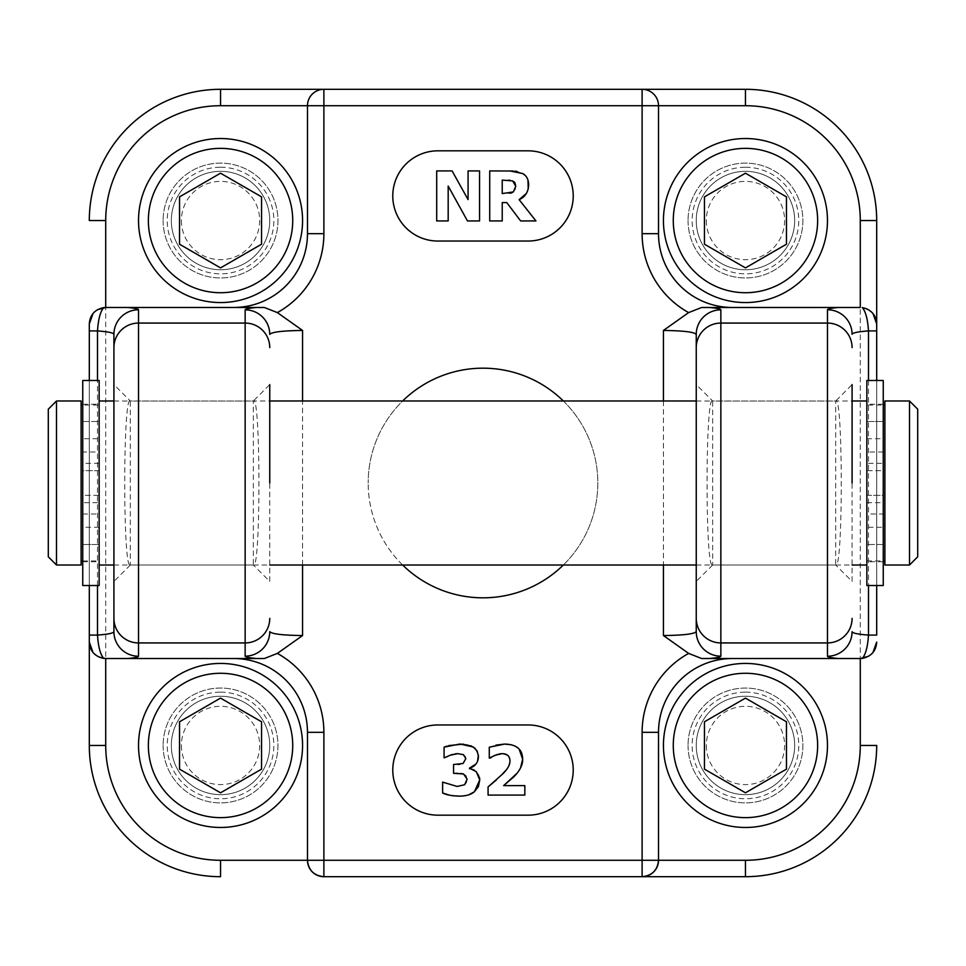 <?xml version="1.0" encoding="UTF-8"?>
<svg xmlns="http://www.w3.org/2000/svg" width="966" height="966" viewBox="0 0 966 966"><rect width="100%" height="100%" fill="white"/><g stroke="black" fill="none" stroke-linecap="round" stroke-linejoin="round"><path stroke-width="0.72" stroke-dasharray="4.83 3.62" d="M82.75 585.529L82.75 495.304L99.148 495.304L99.148 565.013L99.148 400.987L99.148 585.529M113.916 565.013L130.12 565.013C122.803 569.735 123.008 392.45 130.313 401.035L269.755 400.987M113.916 400.987L130.313 401.035L130.313 565.013L253.346 565.013L253.346 400.987C260.639 392.099 260.856 570.049 253.551 565.013L130.12 565.013M253.551 565.013L269.755 565.013M696.245 565.013L712.449 565.013C705.132 569.735 705.349 392.45 712.654 401.035L852.084 400.987M696.245 400.987L712.654 401.035L712.654 565.013L835.687 565.013L835.687 400.987C842.98 392.099 843.197 570.049 835.88 565.013L712.449 565.013M835.88 565.013L852.084 565.013M866.852 565.013L866.852 400.987L866.852 565.013M866.852 514.021L866.852 495.304L883.25 495.304L883.25 544.51L866.852 544.51L866.852 514.021L883.25 514.021M883.25 380.471L883.25 470.696L866.852 470.696L866.852 380.471M866.852 585.529L866.852 544.51L883.25 544.51L883.25 585.529M866.852 463.318L866.852 438.709L866.852 463.318L883.25 463.318L883.25 438.709L883.25 463.318M866.852 527.291L866.852 502.682L866.852 527.291L883.25 527.291L883.25 502.682L883.25 527.291M883.25 470.696L883.25 561.741L883.25 495.304L866.852 495.304L866.852 561.741L866.852 404.259L866.852 470.696L883.25 470.696M866.852 421.49L883.25 421.49L866.852 421.49M866.852 502.682L883.25 502.682M866.852 438.709L883.25 438.709M866.852 405.08L866.852 560.92L866.852 405.08L883.25 405.08M99.148 451.979L99.148 470.696L82.75 470.696L82.75 421.49L99.148 421.49L99.148 451.979L82.75 451.979M99.148 380.471L99.148 421.49L82.75 421.49L82.75 380.471M99.148 502.682L99.148 527.291L99.148 502.682L82.75 502.682L82.75 527.291L82.75 502.682M99.148 438.709L99.148 463.318L99.148 438.709L82.75 438.709L82.75 463.318L82.75 438.709M82.75 495.304L82.75 404.259L82.75 470.696L99.148 470.696L99.148 404.259L99.148 561.741L99.148 495.304L82.75 495.304M99.148 544.51L82.75 544.51L99.148 544.51M99.148 463.318L82.75 463.318M99.148 527.291L82.75 527.291M99.148 405.08L99.148 560.92L99.148 405.08L82.75 405.08M909.501 565.013L909.501 400.987M917.7 409.186L917.7 556.814M884.892 400.987L884.892 565.013M48.3 556.814L48.3 409.186M56.499 400.987L56.499 565.013M81.108 400.987L81.108 565.013M884.892 405.08L884.892 560.92L884.892 405.08M866.852 560.92L883.25 560.92M81.108 405.08L81.108 560.92L81.108 405.08M82.75 560.92L99.148 560.92M113.916 384.577L113.916 581.423L113.916 384.577L130.313 400.987L253.346 401.035L269.755 384.577L269.755 483M269.755 581.423L269.755 384.577L269.755 581.423L253.346 565.013M712.654 565.013L696.245 581.423L696.245 384.577L696.245 581.423L696.245 384.577L712.654 400.987L835.687 401.035L852.084 384.577L852.084 483M709.346 658.522L838.222 658.522M658.522 860.283L658.522 732.337M663.437 745.462A82.013 82.013 0 0 1 745.462 663.437A82.013 82.013 0 0 1 827.476 745.462A82.013 82.013 0 0 1 745.462 827.476A82.013 82.013 0 0 1 663.437 745.462M658.522 233.663L658.522 105.717C657.532 95.767 652.062 90.297 642.112 89.307L323.888 89.307C313.938 90.297 308.468 95.767 307.478 105.717L307.478 233.663A73.814 73.814 0 0 1 233.663 307.478L127.778 307.478M838.222 307.478L707.873 307.478M663.437 220.538A82.013 82.013 0 0 1 745.462 138.524A82.013 82.013 0 0 1 827.476 220.538A82.013 82.013 0 0 1 745.462 302.563A82.013 82.013 0 0 1 663.437 220.538M138.524 220.538A82.013 82.013 0 0 1 220.538 138.524A82.013 82.013 0 0 1 302.563 220.538A82.013 82.013 0 0 1 220.538 302.563A82.013 82.013 0 0 1 138.524 220.538M127.778 658.522L233.663 658.522A73.814 73.814 0 0 1 307.478 732.337L307.478 860.283M138.524 745.462A82.013 82.013 0 0 1 220.538 663.437A82.013 82.013 0 0 1 302.563 745.462A82.013 82.013 0 0 1 220.538 827.476A82.013 82.013 0 0 1 138.524 745.462M508.659 180.171L502.223 180.123L502.223 193.586L510.241 193.26M512.221 192.645L515.168 189.65M513.006 171.006L514.854 171.151M517.1 171.441L522.666 173.506M524.779 175.112L527.074 177.949M527.219 178.215L527.955 179.905M528.233 188.901L526.47 193.357M519.128 199.66L535.949 220.948L520.662 220.948L506.764 202.582L502.223 202.582L502.223 220.948L489.726 220.948L489.726 170.922L509.843 170.922M515.252 189.457L515.759 186.245M513.743 181.523L510.024 180.268M436.704 170.922L452.1 170.922L468.075 199.588L468.075 170.922L479.559 170.922L479.559 220.948L467.472 220.948L448.176 186.076L448.176 220.948L436.704 220.948L436.704 170.922M459.756 764.311L463.016 763.502L465.105 761.715L465.503 756.752M465.346 756.45L463.414 754.663L457.824 753.649M455.215 753.854L452.837 754.374M450.361 755.183L447.922 756.281M446.932 756.825L444.082 757.863L444.082 747.153M446.956 746.126L448.888 745.571M463.39 744.122L467.182 744.641M467.761 744.762L470.865 745.752M475.187 748.433L478.399 755.207M477.494 761.474L475.984 764.021M471.963 769.202L472.942 769.54M474.451 770.276L476.021 771.423M476.516 771.87L478.75 774.986M478.762 775.01L479.595 777.775M468.812 794.789L468.184 795.006M468.075 795.03L460.106 796.129M452.04 795.658L449.347 795.139M442.621 792.977L442.621 782.11L457.087 786.445L464.634 784.742L466.457 782.653L467.146 779.188L466.18 775.758L463.583 773.995M461.024 773.452L457.582 773.319M455.71 773.307L453.561 773.307L453.561 764.517L457.932 764.456M490.257 758.105L489.279 758.105L489.279 747.201M492.938 756.354L492.08 756.885M498.951 753.987L497.249 754.47M508.321 766.883L509.963 760.858L508.527 756.197M507.959 755.581L502.054 753.649M496.464 779.912L507.814 767.741M503.636 785.636L524.84 785.636L524.84 795.078L488.072 795.078L488.072 786.928M520.541 767.922L517.076 773.198M511.014 744.714L515.047 746.078M518.066 748.046L519.104 749.048M489.327 747.177L495.896 745.136M528.112 150.829A45.112 45.112 0 0 1 573.224 195.929A45.112 45.112 0 0 1 528.112 241.041L437.888 241.041A45.112 45.112 0 0 1 392.776 195.929A45.112 45.112 0 0 1 437.888 150.829L528.112 150.829M528.112 724.959A45.112 45.112 0 0 1 573.224 770.071A45.112 45.112 0 0 1 528.112 815.171L437.888 815.171A45.112 45.112 0 0 1 392.776 770.071A45.112 45.112 0 0 1 437.888 724.959L528.112 724.959M402.641 565.013A114.821 114.821 0 0 1 368.179 483A114.821 114.821 0 0 0 540.417 582.438A114.821 114.821 0 0 0 540.417 383.562A114.821 114.821 0 0 0 368.179 483A114.821 114.821 0 0 1 402.641 400.987M563.359 400.987A114.821 114.821 0 0 1 563.359 565.013M130.313 565.013L113.916 581.423M113.916 631.679L113.916 347.615M852.084 581.423L852.084 384.577L852.084 581.423L835.687 565.013M696.245 347.615L696.245 334.381M745.462 89.307A131.231 131.231 0 0 1 876.693 220.538L860.283 220.538A114.821 114.821 0 0 0 745.462 105.717L745.462 89.307M89.307 220.538A131.231 131.231 0 0 1 220.538 89.307L220.538 105.717A114.821 114.821 0 0 0 105.717 220.538L89.307 220.538M89.307 635.085L89.307 330.915M220.538 876.693A131.231 131.231 0 0 1 89.307 745.462L105.717 745.462A114.821 114.821 0 0 0 220.538 860.283L220.538 876.693M642.112 876.693L323.888 876.693M876.693 745.462A131.231 131.231 0 0 1 745.462 876.693L745.462 860.283A114.821 114.821 0 0 0 860.283 745.462L876.693 745.462M876.693 330.915L876.693 635.085M876.693 585.529L876.693 380.471M688.046 220.538A57.417 57.417 0 0 0 774.164 270.263A57.417 57.417 0 0 0 774.164 170.813A57.417 57.417 0 0 0 688.046 220.538A57.417 57.417 0 0 1 774.164 170.813A57.417 57.417 0 0 1 774.164 270.263A57.417 57.417 0 0 1 688.046 220.538M163.121 745.462A57.417 57.417 0 0 0 249.252 795.187A57.417 57.417 0 0 0 249.252 695.737A57.417 57.417 0 0 0 163.121 745.462A57.417 57.417 0 0 1 249.252 695.737A57.417 57.417 0 0 1 249.252 795.187A57.417 57.417 0 0 1 163.121 745.462M163.121 220.538A57.417 57.417 0 0 0 249.252 270.263A57.417 57.417 0 0 0 249.252 170.813A57.417 57.417 0 0 0 163.121 220.538A57.417 57.417 0 0 1 249.252 170.813A57.417 57.417 0 0 1 249.252 270.263A57.417 57.417 0 0 1 163.121 220.538M688.046 745.462A57.417 57.417 0 0 0 774.164 795.187A57.417 57.417 0 0 0 774.164 695.737A57.417 57.417 0 0 0 688.046 745.462A57.417 57.417 0 0 1 774.164 695.737A57.417 57.417 0 0 1 774.164 795.187A57.417 57.417 0 0 1 688.046 745.462M256.654 307.478L233.663 307.478M97.3 309.808L93.098 313.395M89.307 380.471L89.307 585.529M93.026 652.509L99.16 657.158M868.7 656.192L872.902 652.605M233.663 658.522L258.127 658.522M872.974 313.491L866.84 308.842M269.755 745.462A49.206 49.206 0 0 0 220.538 696.245A49.206 49.206 0 0 0 171.332 745.462A49.206 49.206 0 0 0 220.538 794.668A49.206 49.206 0 0 0 269.755 745.462A49.206 49.206 0 0 1 220.538 794.668A49.206 49.206 0 0 1 171.332 745.462A49.206 49.206 0 0 1 220.538 696.245A49.206 49.206 0 0 1 269.755 745.462M181.391 745.462A39.147 39.147 0 0 0 240.111 779.369A39.147 39.147 0 0 0 240.111 711.556A39.147 39.147 0 0 0 181.391 745.462M220.538 792.808L261.544 769.141L261.544 721.783L220.538 698.104L179.531 721.783L179.531 769.141L220.538 792.808M269.755 220.538A49.206 49.206 0 0 0 220.538 171.332A49.206 49.206 0 0 0 171.332 220.538A49.206 49.206 0 0 0 220.538 269.755A49.206 49.206 0 0 0 269.755 220.538A49.206 49.206 0 0 1 220.538 269.755A49.206 49.206 0 0 1 171.332 220.538A49.206 49.206 0 0 1 220.538 171.332A49.206 49.206 0 0 1 269.755 220.538M181.391 220.538A39.147 39.147 0 0 0 240.111 254.444A39.147 39.147 0 0 0 240.111 186.631A39.147 39.147 0 0 0 181.391 220.538M220.538 267.896L261.544 244.217L261.544 196.859L220.538 173.192L179.531 196.859L179.531 244.217L220.538 267.896M794.668 220.538A49.206 49.206 0 0 0 745.462 171.332A49.206 49.206 0 0 0 696.245 220.538A49.206 49.206 0 0 0 745.462 269.755A49.206 49.206 0 0 0 794.668 220.538A49.206 49.206 0 0 1 745.462 269.755A49.206 49.206 0 0 1 696.245 220.538A49.206 49.206 0 0 1 745.462 171.332A49.206 49.206 0 0 1 794.668 220.538M706.315 220.538A39.147 39.147 0 0 0 765.036 254.444A39.147 39.147 0 0 0 765.036 186.631A39.147 39.147 0 0 0 706.315 220.538M745.462 267.896L786.469 244.217L786.469 196.859L745.462 173.192L704.456 196.859L704.456 244.217L745.462 267.896M794.668 745.462A49.206 49.206 0 0 0 745.462 696.245A49.206 49.206 0 0 0 696.245 745.462A49.206 49.206 0 0 0 745.462 794.668A49.206 49.206 0 0 0 794.668 745.462A49.206 49.206 0 0 1 745.462 794.668A49.206 49.206 0 0 1 696.245 745.462A49.206 49.206 0 0 1 745.462 696.245A49.206 49.206 0 0 1 794.668 745.462M706.315 745.462A39.147 39.147 0 0 0 765.036 779.369A39.147 39.147 0 0 0 765.036 711.556A39.147 39.147 0 0 0 706.315 745.462M745.462 792.808L786.469 769.141L786.469 721.783L745.462 698.104L704.456 721.783L704.456 769.141L745.462 792.808M883.25 451.979L866.852 451.979M82.75 514.021L99.148 514.021M745.462 105.717L220.538 105.717M105.717 220.538L105.717 745.462M220.538 860.283L745.462 860.283M860.283 745.462L860.283 220.538M97.506 585.529L97.506 380.471M868.494 380.471L868.494 585.529M302.563 565.013L302.563 400.987M663.437 400.987L663.437 565.013M220.538 692.151A53.311 53.311 0 0 1 273.849 745.462A53.311 53.311 0 0 1 220.538 798.773A53.311 53.311 0 0 1 167.227 745.462A53.311 53.311 0 0 1 220.538 692.151M220.538 167.227A53.311 53.311 0 0 1 273.849 220.538A53.311 53.311 0 0 1 220.538 273.849A53.311 53.311 0 0 1 167.227 220.538A53.311 53.311 0 0 1 220.538 167.227M745.462 167.227A53.311 53.311 0 0 1 798.773 220.538A53.311 53.311 0 0 1 745.462 273.849A53.311 53.311 0 0 1 692.151 220.538A53.311 53.311 0 0 1 745.462 167.227M745.462 692.151A53.311 53.311 0 0 1 798.773 745.462A53.311 53.311 0 0 1 745.462 798.773A53.311 53.311 0 0 1 692.151 745.462A53.311 53.311 0 0 1 745.462 692.151M883.25 404.259L866.852 404.259M883.25 561.741L866.852 561.741M82.75 561.741L99.148 561.741M82.75 404.259L99.148 404.259"/><path stroke-width="1.45" d="M99.148 565.013L113.916 565.013M269.755 565.013L696.245 565.013M852.084 565.013L866.852 565.013M866.852 380.471L866.852 585.529L883.25 585.529L883.25 380.471L866.852 380.471M99.148 585.529L99.148 380.471L82.75 380.471L82.75 585.529L99.148 585.529M909.501 400.987L909.501 565.013L884.892 565.013L884.892 400.987L909.501 400.987L917.7 409.186L917.7 556.814L909.501 565.013M48.3 409.186L48.3 556.814L56.499 565.013L56.499 400.987L48.3 409.186M56.499 565.013L81.108 565.013L81.108 400.987L56.499 400.987M883.25 560.92L884.892 560.92M81.108 560.92L82.75 560.92M269.755 483L269.755 384.577M709.346 658.522C716.893 657.822 720.733 657.037 720.853 656.168L720.853 309.832A24.609 24.548 180 0 0 696.245 334.381L696.245 631.619C694.264 633.998 683.324 635.302 663.437 635.543L688.637 653.402L701.642 658.522L860.283 658.522L868.7 656.192M658.522 732.337A73.814 73.814 0 0 1 732.337 658.522A73.814 73.814 0 0 0 658.522 732.337L642.112 732.337L642.112 876.693L745.462 876.693L642.112 876.693A16.398 16.398 0 0 0 658.522 860.283L307.478 860.283A16.398 16.398 0 0 0 323.888 876.693L642.112 876.693C652.062 875.703 657.532 870.233 658.522 860.283L658.522 732.337M256.654 307.478C249.107 308.178 245.267 308.963 245.147 309.832A24.609 24.548 0 0 1 269.755 334.381C271.736 332.002 282.676 330.698 302.563 330.457L277.363 312.598L264.358 307.478L105.717 307.478L105.717 220.538A114.821 114.821 0 0 1 220.538 105.717L307.478 105.717L307.478 233.663L323.888 233.663L323.888 89.307L220.538 89.307L323.888 89.307A16.398 16.398 0 0 0 307.478 105.717L642.112 105.717L642.112 233.663L658.522 233.663A73.814 73.814 0 0 0 732.337 307.478A73.814 73.814 0 0 1 658.522 233.663L658.522 105.717A16.398 16.398 0 0 0 642.112 89.307L745.462 89.307L642.112 89.307L642.112 105.717L745.462 105.717A114.821 114.821 0 0 1 860.283 220.538L860.283 307.478L701.63 307.49L688.637 312.598L663.437 330.457C683.324 330.698 694.264 332.002 696.245 334.381M99.16 657.158L105.717 658.522L127.778 658.522C134.829 657.834 138.416 657.073 138.524 656.228A24.609 24.548 180 0 1 113.916 631.679C113.481 633.165 108.011 634.3 97.506 635.085L97.506 585.529M515.759 186.245L512.632 180.896L502.223 180.123L502.223 193.586L513.369 191.92L515.759 186.245L515.011 182.936M510.241 193.26L512.221 192.645M509.843 170.922L522.811 173.59C526.542 175.715 528.487 179.41 528.656 184.663C528.366 192.065 525.19 197.064 519.128 199.66L535.949 220.948L520.662 220.948L506.764 202.582L502.223 202.582L502.223 220.948L489.726 220.948L489.726 170.922L513.006 171.006M514.854 171.151L517.1 171.441M522.666 173.506L524.779 175.112M527.955 179.905L528.233 188.901M526.47 193.357L519.128 199.66M510.024 180.268L508.659 180.171M514.987 182.9L513.743 181.523M467.472 220.948L448.176 186.076L448.176 220.948L436.704 220.948L436.704 170.922L452.1 170.922L468.075 199.588L468.075 170.922L479.559 170.922L479.559 220.948L467.472 220.948M465.853 758.636L463.414 754.663L457.824 753.649L450.361 755.183L444.082 757.863L444.082 747.153L460.009 744.001L473.352 747.032L477.18 751.053L478.46 756.523C478.158 762.645 475.163 766.521 469.464 768.163L476.274 771.653L479.752 779.924L478.399 786.626L474.403 791.758C471.094 794.62 466.107 796.081 459.442 796.141C451.702 795.887 446.087 794.837 442.621 792.977L442.621 782.11L457.087 786.445L464.634 784.742L467.146 779.188L463.583 773.995L453.561 773.307L453.561 764.517L463.016 763.502L465.853 758.636M457.824 753.649L455.215 753.854M452.837 754.374L450.361 755.183M447.922 756.281L446.932 756.825M444.082 747.153L446.956 746.126M448.888 745.571L463.39 744.122M470.865 745.752L475.187 748.433M478.399 755.207L477.494 761.474M475.984 764.021L469.464 768.163M469.464 768.646L471.963 769.202M472.942 769.54L474.451 770.276M479.595 777.775L479.752 779.924L474.403 791.758L468.812 794.789M460.106 796.129L452.945 795.779M452.897 795.767L452.04 795.658M449.347 795.139L442.621 792.977M463.583 773.995L461.024 773.452M457.582 773.319L455.71 773.307M457.932 764.456L459.756 764.311M488.072 795.078L488.072 786.928L502.984 773.669C507.778 768.888 510.096 764.625 509.963 760.858C509.819 756.137 507.174 753.722 502.054 753.649L495.003 755.303L489.279 758.105L489.279 747.201L504.566 744.074C516.544 744.339 522.57 749.375 522.654 759.204C522.872 764.831 519.865 770.771 513.646 777.002L503.636 785.636L524.84 785.636L524.84 795.078L488.072 795.078M497.249 754.47L492.938 756.354M492.08 756.885L490.257 758.105M502.054 753.649L498.951 753.987M508.527 756.197L507.959 755.581M507.814 767.741L508.321 766.883M488.072 786.928L496.464 779.912M517.076 773.198L503.636 785.636M519.104 749.048L522.654 759.204L520.541 767.922M495.896 745.136L504.566 744.074L511.014 744.714M515.047 746.078L518.066 748.046M437.888 150.829L528.112 150.829A45.112 45.112 0 0 1 573.224 195.929A45.112 45.112 0 0 1 528.112 241.041L437.888 241.041A45.112 45.112 0 0 1 392.776 195.929A45.112 45.112 0 0 1 437.888 150.829M528.112 724.959A45.112 45.112 0 0 1 573.224 770.071A45.112 45.112 0 0 1 528.112 815.171L437.888 815.171A45.112 45.112 0 0 1 392.776 770.071A45.112 45.112 0 0 1 437.888 724.959L528.112 724.959M402.641 400.987A114.821 114.821 0 0 1 563.359 400.987M563.359 565.013A114.821 114.821 0 0 1 402.641 565.013M89.307 323.876L89.307 330.915L97.506 330.915C108.011 331.7 113.481 332.835 113.916 334.321L113.916 347.615L113.916 334.321A24.609 24.548 180 0 1 138.524 309.772C138.416 308.927 134.829 308.166 127.778 307.478L105.717 307.478L97.3 309.808M138.524 656.228L138.524 323.067A24.609 24.548 180 0 0 113.916 347.615L113.916 631.679M852.084 483L852.084 384.577M720.853 656.168A24.609 24.548 180 0 1 696.245 631.619L696.245 581.423M696.245 384.577L696.245 347.615A24.609 24.548 180 0 1 720.853 323.067L827.476 323.067L827.476 656.228C827.584 657.073 831.171 657.834 838.222 658.522L860.283 658.522L860.283 745.462A114.821 114.821 0 0 1 745.462 860.283L658.522 860.283M89.307 585.529L89.307 745.462L89.307 635.085L97.506 635.085C98.278 646.785 100.343 654.55 103.7 658.401C94.753 656.494 89.947 651.06 89.307 642.112L93.026 652.509M89.307 380.471L89.307 323.888C89.947 314.94 94.753 309.506 103.7 307.599L105.705 307.49M876.693 220.538L876.693 330.915L876.693 220.538A131.231 131.231 0 0 0 745.462 89.307A131.231 131.231 0 0 1 876.693 220.538L860.283 220.538M876.693 642.124L876.693 642.112C876.053 651.06 871.247 656.494 862.3 658.401L860.283 658.51M868.494 585.529L868.494 635.085L876.693 635.085L876.693 585.529M876.693 380.471L876.693 330.915L868.494 330.915L868.494 380.471M307.478 233.663A73.814 73.814 0 0 1 233.663 307.478M642.112 89.307L323.888 89.307M707.873 307.478L701.642 307.478M93.098 313.395L89.307 323.888M97.506 380.471L97.506 330.915C98.278 319.227 100.343 311.45 103.7 307.599M233.663 658.522A73.814 73.814 0 0 1 307.478 732.337L307.478 860.283L220.538 860.283A114.821 114.821 0 0 1 105.717 745.462L105.717 658.522L103.712 658.365M872.902 652.605L876.693 642.112M307.478 860.283C308.468 870.233 313.938 875.703 323.888 876.693L323.888 732.337A90.224 90.224 0 0 0 277.363 653.402L264.358 658.522L105.717 658.522M258.127 658.522L264.358 658.522M745.462 876.693A131.231 131.231 0 0 0 876.693 745.462A131.231 131.231 0 0 1 745.462 876.693L745.462 860.283M105.717 745.462L89.307 745.462A131.231 131.231 0 0 0 220.538 876.693L220.538 860.283M827.476 656.228A24.609 24.548 180 0 0 852.084 631.679C852.519 633.165 857.989 634.3 868.494 635.085C867.722 646.773 865.657 654.55 862.3 658.401M872.974 313.491L876.693 323.888C876.053 314.94 871.247 309.506 862.3 307.599C865.657 311.45 867.722 319.215 868.494 330.915C857.989 331.7 852.519 332.835 852.084 334.321A24.609 24.548 180 0 0 827.476 309.772L827.476 323.067A24.609 24.548 180 0 1 852.084 347.615M866.84 308.842L862.288 307.635M220.538 105.717L220.538 89.307A131.231 131.231 0 0 0 89.307 220.538L105.717 220.538M256.727 307.478L264.37 307.49M113.916 618.385A24.609 24.548 180 0 0 138.524 642.933L245.147 642.933L245.147 656.168A24.609 24.548 -0 0 0 269.755 631.619C271.736 633.998 282.676 635.302 302.563 635.543L277.363 653.402M860.283 307.478L838.222 307.478C831.171 308.166 827.584 308.927 827.476 309.772M709.273 658.522L701.63 658.51M138.524 745.462A82.013 82.013 0 0 0 220.538 827.476A82.013 82.013 0 0 0 302.563 745.462A82.013 82.013 0 0 0 220.538 663.437A82.013 82.013 0 0 0 138.524 745.462M179.531 769.141L179.531 721.783L220.538 698.104L261.544 721.783L261.544 769.141L220.538 792.808L179.531 769.141M138.524 220.538A82.013 82.013 0 0 0 220.538 302.563A82.013 82.013 0 0 0 302.563 220.538A82.013 82.013 0 0 0 220.538 138.524A82.013 82.013 0 0 0 138.524 220.538M179.531 244.217L179.531 196.859L220.538 173.192L261.544 196.859L261.544 244.217L220.538 267.896L179.531 244.217M663.437 220.538A82.013 82.013 0 0 0 745.462 302.563A82.013 82.013 0 0 0 827.476 220.538A82.013 82.013 0 0 0 745.462 138.524A82.013 82.013 0 0 0 663.437 220.538M704.456 244.217L704.456 196.859L745.462 173.192L786.469 196.859L786.469 244.217L745.462 267.896L704.456 244.217M663.437 745.462A82.013 82.013 0 0 0 745.462 827.476A82.013 82.013 0 0 0 827.476 745.462A82.013 82.013 0 0 0 745.462 663.437A82.013 82.013 0 0 0 663.437 745.462M704.456 769.141L704.456 721.783L745.462 698.104L786.469 721.783L786.469 769.141L745.462 792.808L704.456 769.141M277.363 312.598A90.224 90.224 0 0 0 323.888 233.663M642.112 233.663A90.224 90.224 0 0 0 688.637 312.598M688.637 653.402A90.224 90.224 0 0 0 642.112 732.337M307.478 732.337L323.888 732.337M860.283 745.462L876.693 745.462M745.462 105.717L745.462 89.307M302.563 635.543L302.563 565.013M302.563 400.987L302.563 330.457M663.437 330.457L663.437 400.987M663.437 565.013L663.437 635.543M852.084 618.385A24.609 24.548 180 0 1 827.476 642.933L720.853 642.933A24.609 24.548 180 0 1 696.245 618.385M245.147 309.832L245.147 323.067L138.524 323.067L138.524 309.772M269.755 347.615A24.609 24.548 0 0 0 245.147 323.067L245.147 642.933A24.609 24.548 -0 0 0 269.755 618.385M245.147 656.168C245.267 657.037 249.107 657.822 256.654 658.522M720.853 309.832C720.733 308.963 716.893 308.178 709.346 307.478M220.538 673.278A72.172 72.172 0 0 1 292.722 745.462A72.172 72.172 0 0 1 220.538 817.634A72.172 72.172 0 0 1 148.366 745.462A72.172 72.172 0 0 1 220.538 673.278M220.538 148.366A72.172 72.172 0 0 1 292.722 220.538A72.172 72.172 0 0 1 220.538 292.722A72.172 72.172 0 0 1 148.366 220.538A72.172 72.172 0 0 1 220.538 148.366M745.462 148.366A72.172 72.172 0 0 1 817.634 220.538A72.172 72.172 0 0 1 745.462 292.722A72.172 72.172 0 0 1 673.278 220.538A72.172 72.172 0 0 1 745.462 148.366M745.462 673.278A72.172 72.172 0 0 1 817.634 745.462A72.172 72.172 0 0 1 745.462 817.634A72.172 72.172 0 0 1 673.278 745.462A72.172 72.172 0 0 1 745.462 673.278M866.852 400.987L852.084 400.987M696.245 400.987L269.755 400.987M113.916 400.987L99.148 400.987M884.892 405.08L883.25 405.08M82.75 405.08L81.108 405.08"/></g></svg>

